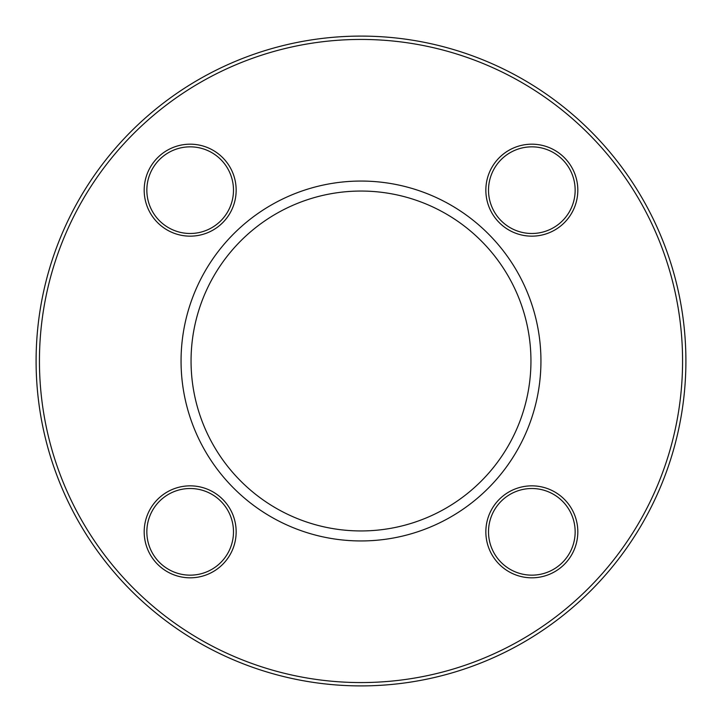 <?xml version="1.0" encoding="UTF-8"?>
<svg xmlns="http://www.w3.org/2000/svg" width="722" height="722" viewBox="0 0 722 722"><rect width="100%" height="100%" fill="white"/><g stroke="black" fill="none" stroke-linecap="round" stroke-linejoin="round"><path stroke-width="1.08" d="M685.9 361A324.9 324.9 0 0 1 198.55 642.372A324.9 324.9 0 0 1 198.55 79.628A324.9 324.9 0 0 1 685.9 361M540.94 361A179.94 179.94 0 0 1 271.03 516.835A179.94 179.94 0 0 1 271.03 205.165A179.94 179.94 0 0 1 540.94 361M530.95 361A169.95 169.95 0 0 1 276.03 508.18A169.95 169.95 0 0 1 276.03 213.82A169.95 169.95 0 0 1 530.95 361M682.57 361A321.57 321.57 0 0 0 200.22 82.516A321.57 321.57 0 0 0 200.22 639.484A321.57 321.57 0 0 0 682.57 361M577.817 531.834A45.982 45.982 0 0 1 508.839 571.653A45.982 45.982 0 0 1 508.839 492.007A45.982 45.982 0 0 1 577.817 531.834M577.817 190.166A45.982 45.982 0 0 1 508.839 229.993A45.982 45.982 0 0 1 508.839 150.347A45.982 45.982 0 0 1 577.817 190.166M236.157 190.166A45.982 45.982 0 0 1 167.179 229.993A45.982 45.982 0 0 1 167.179 150.347A45.982 45.982 0 0 1 236.157 190.166M236.157 531.834A45.982 45.982 0 0 1 167.179 571.653A45.982 45.982 0 0 1 167.179 492.007A45.982 45.982 0 0 1 236.157 531.834M146.846 531.834A43.32 43.32 0 0 0 190.166 575.154A43.32 43.32 0 0 0 233.486 531.834A43.32 43.32 0 0 0 190.166 488.514A43.32 43.32 0 0 0 146.846 531.834M488.514 531.834A43.32 43.32 0 0 0 531.834 575.154A43.32 43.32 0 0 0 575.154 531.834A43.32 43.32 0 0 0 531.834 488.514A43.32 43.32 0 0 0 488.514 531.834M488.514 190.166A43.32 43.32 0 0 0 531.834 233.486A43.32 43.32 0 0 0 575.154 190.166A43.32 43.32 0 0 0 531.834 146.846A43.32 43.32 0 0 0 488.514 190.166M146.846 190.166A43.32 43.32 0 0 0 190.166 233.486A43.32 43.32 0 0 0 233.486 190.166A43.32 43.32 0 0 0 190.166 146.846A43.32 43.32 0 0 0 146.846 190.166"/></g></svg>
